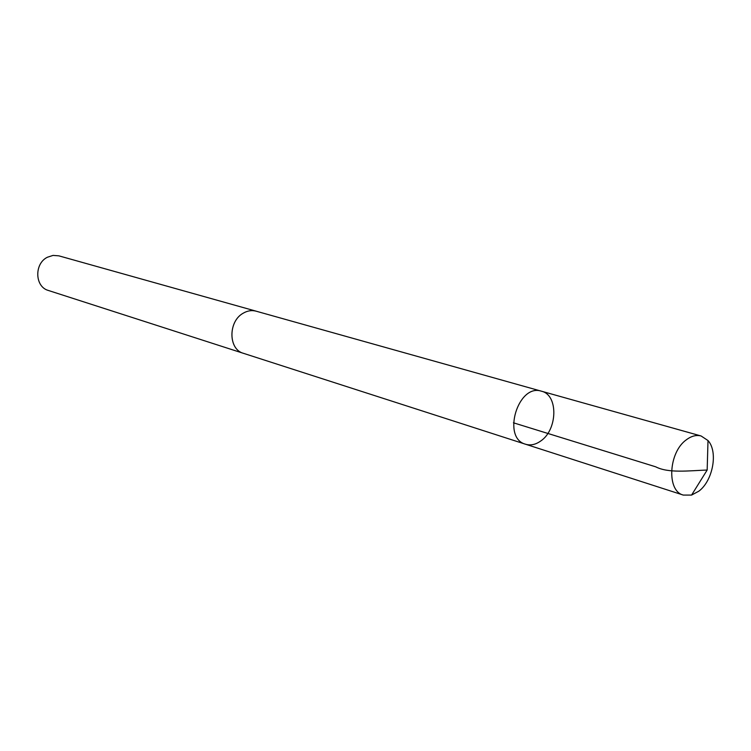<?xml version="1.0" encoding="UTF-8"?>
<svg xmlns="http://www.w3.org/2000/svg" width="751" height="751" viewBox="0 0 751 751"><rect width="100%" height="100%" fill="white"/><g stroke="black" fill="none" stroke-linecap="round" stroke-linejoin="round"><path stroke-width="1.13" d="M244.047 353.505L243.408 353.317C228.266 349.422 228.041 321.372 243.221 313.195C247.492 310.707 251.782 310.032 256.1 311.177L541.499 391.215C518.096 383.104 501.537 438.058 525.531 444.226C530.506 445.709 535.538 444.658 540.617 441.081C557.693 429.854 558.453 394.895 541.499 391.215C518.096 383.104 501.537 438.058 525.531 444.226L683.316 495.078C666.466 491.098 668.474 452.262 686.386 439.767C691.436 435.993 696.346 434.735 701.115 435.984L708.005 440.546C718.275 451.68 712.99 480.668 698.862 491.173L691.577 495.078L683.316 495.078M525.531 444.226L243.408 353.308C228.248 349.44 228.022 321.362 243.221 313.186C247.492 310.698 251.792 310.022 256.1 311.167L256.748 311.355M243.408 353.317L48.402 290.477C34.809 286.91 34.03 263.704 47.379 257.246L53.068 255.406L58.841 255.838L256.1 311.167M513.421 422.794L655.689 466.812C668.39 473.383 688.639 470.708 707.17 470.032L708.005 440.546M541.499 391.215L701.115 435.984M707.17 470.032L691.577 495.078"/></g></svg>
